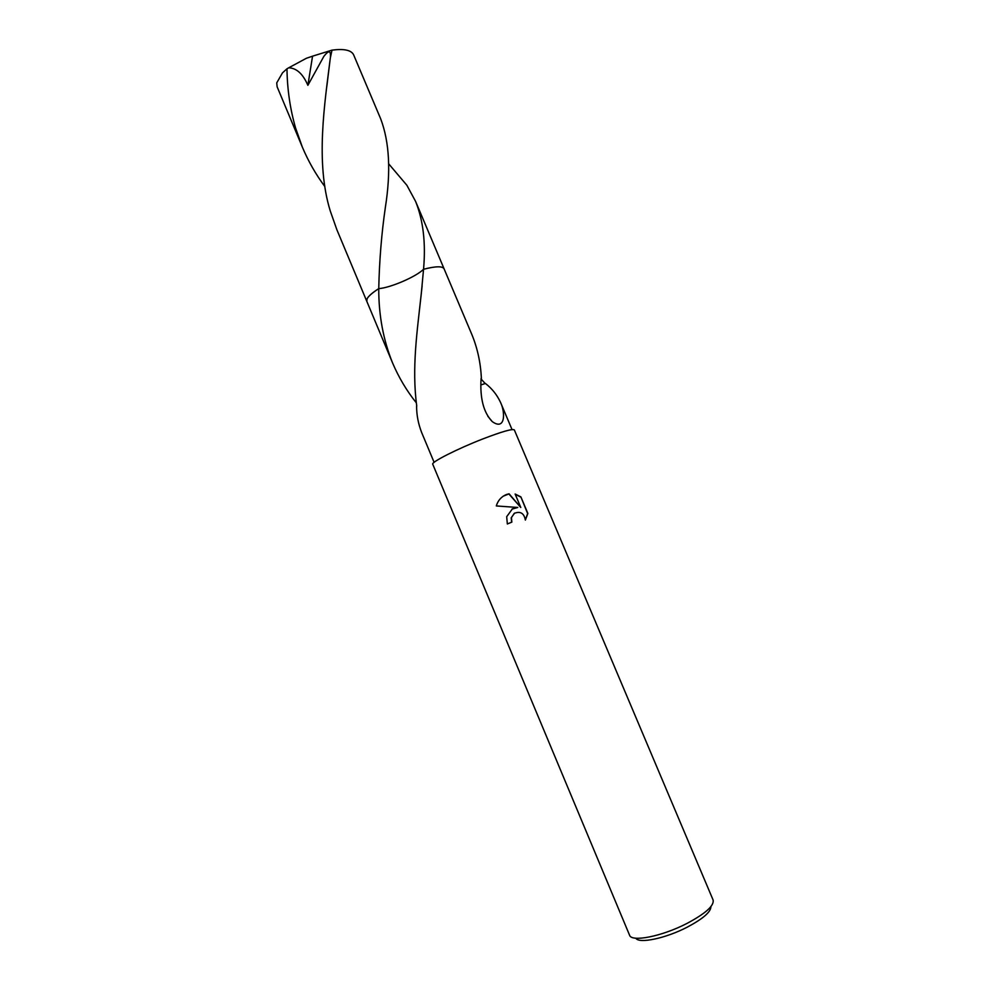 <?xml version="1.0" encoding="UTF-8"?>
<svg xmlns="http://www.w3.org/2000/svg" width="990" height="990" viewBox="0 0 990 990"><rect width="100%" height="100%" fill="white"/><g stroke="black" fill="none" stroke-linecap="round" stroke-linejoin="round"><path stroke-width="1.49" d="M512.375 508.885L517.758 507.474L496.312 505.952C497.921 500.519 501.262 496.733 506.336 494.555L509.07 493.8L520.789 507.474L515.134 494.035L520.876 496.881L527.868 513.439L525.356 520.072C524.094 513.204 520.394 510.964 514.255 513.352L511.422 517.671L511.855 522.114L507.35 523.982L506.682 516.718L512.375 508.885M686.912 923.46C705.511 913.547 714.248 905.739 713.122 900.046L514.342 429.92C512.523 428.583 502.041 431.578 482.91 438.904C457.43 448.779 430.799 462.305 432.741 464.223L629.553 935.179C631.397 942.406 661.988 936.404 686.912 923.46M635.815 938.198C638.896 943.94 665.577 938.409 687.147 927.209C703.024 918.77 710.944 911.914 710.907 906.63M481.066 378.997L485.211 383.538M480.905 384.924L485.422 383.464C492.005 388.55 497.054 394.886 500.569 402.472C505.346 412.199 505.519 431.058 492.253 421.616C483.553 412.582 479.828 398.19 481.091 378.44L481.4 378.378C480.62 362.612 477.415 347.96 471.809 334.41L444.126 268.933M416.369 402.893C406.704 390.815 398.76 377.487 392.56 362.922C383.291 340.003 378.687 315.241 378.749 288.635C390.518 287.781 416.258 276.668 423.547 269.268C435.65 266.186 442.481 266.013 444.065 268.773C442.493 266.013 435.65 266.174 423.547 269.268L421.27 293.894C417.273 330.697 411.605 367.81 416.753 406.135L416.592 406.246C416.604 415.157 418.312 423.968 421.715 432.667L434.115 462.342M511.62 522.2L511.211 517.795L514.602 513.117M525.356 519.861L527.633 513.575L520.876 496.881M511.979 509.12L517.758 507.474M520.653 497.029L515.221 494.257M520.789 507.474L508.86 493.936L503.192 496.2M378.749 288.635L378.749 288.622C379.368 260.432 381.583 233.244 385.407 207.071C391 171.406 389.429 142.028 380.717 118.924L353.566 54.685C351.165 50.094 343.988 48.584 332.009 50.131L330.326 57.903C324.757 103.084 315.241 162.125 330.252 210.932L336.885 229.754L366.77 301.257C365.929 298.559 369.914 294.352 378.749 288.635C369.765 294.438 365.793 298.683 366.832 301.368L367.03 298.906C368.379 296.183 372.277 292.755 378.749 288.622M388.563 163.684L406.865 185.254L415.602 201.428C423.25 220.436 425.898 243.057 423.547 269.268L423.534 269.28C435.835 266.137 442.691 266.001 444.102 268.884M324.844 186.565C315.81 174.401 308.311 161.259 302.358 147.139L295.565 127.958C290.107 108.937 287.249 89.211 286.976 68.793L288.709 67.803C296.567 68.075 302.965 73.916 307.878 85.338L323.879 56.331C328.643 50.205 330.833 50.366 330.437 56.826M302.358 147.139L277.126 86.774L276.73 82.888L282.497 72.852L286.976 68.793M288.709 67.803L306.306 58.311L312.555 56.17L307.878 85.338M312.555 56.17L332.009 50.131M500.569 402.472L512.04 429.586M418.844 315.365L422.124 285.999M366.783 301.257L392.56 362.922M487.785 416.171L492.253 421.616M415.602 201.428L444.065 268.76M330.326 57.903L326.824 86.39"/></g></svg>
